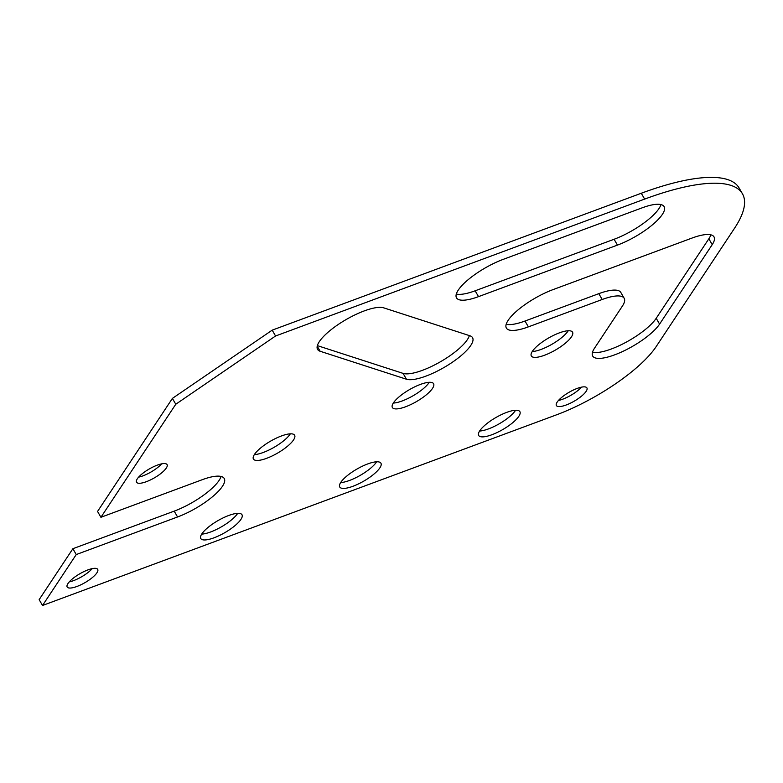 <?xml version="1.0" encoding="UTF-8"?>
<svg xmlns="http://www.w3.org/2000/svg" width="783" height="783" viewBox="0 0 783 783"><rect width="100%" height="100%" fill="white"/><g stroke="black" fill="none" stroke-linecap="round" stroke-linejoin="round"><path stroke-width="1.17" d="M515.596 410.253A23.793 6.93 -30 0 1 488.514 428.898A23.793 6.93 -30 0 1 479.607 431.032M491.881 434.741A23.793 6.93 -30 0 1 478.677 435.465A23.793 6.93 -30 0 1 486.028 424.288A23.793 6.93 -30 0 1 506.689 412.387A23.793 6.93 -30 0 1 519.892 411.662A23.793 6.93 -30 0 1 512.552 422.84A23.793 6.93 -30 0 1 491.881 434.741M429.29 382.29A23.793 6.93 -30 0 1 402.208 400.945A23.793 6.93 -30 0 1 393.291 403.069M405.574 406.778A23.793 6.93 -30 0 1 392.371 407.503A23.793 6.93 -30 0 1 399.721 396.325A23.793 6.93 -30 0 1 420.383 384.424A23.793 6.93 -30 0 1 433.586 383.709A23.793 6.93 -30 0 1 426.246 394.886A23.793 6.93 -30 0 1 405.574 406.778M568.243 330.749A23.793 6.93 -30 0 1 541.151 349.404A23.793 6.93 -30 0 1 532.244 351.538M544.528 355.247A23.793 6.93 -30 0 1 531.324 355.962A23.793 6.93 -30 0 1 538.665 344.784A23.793 6.93 -30 0 1 559.336 332.883A23.793 6.93 -30 0 1 572.539 332.168A23.793 6.93 -30 0 1 565.189 343.346A23.793 6.93 -30 0 1 544.528 355.247M290.346 433.831A23.793 6.93 -30 0 1 263.254 452.476A23.793 6.93 -30 0 1 254.348 454.61M266.631 458.319A23.793 6.93 -30 0 1 253.428 459.044A23.793 6.93 -30 0 1 260.768 447.866A23.793 6.93 -30 0 1 281.43 435.965A23.793 6.93 -30 0 1 294.633 435.24A23.793 6.93 -30 0 1 287.292 446.418A23.793 6.93 -30 0 1 266.631 458.319M376.652 461.794A23.793 6.93 -30 0 1 349.561 480.439A23.793 6.93 -30 0 1 340.654 482.573M352.937 486.282A23.793 6.93 -30 0 1 339.734 486.997A23.793 6.93 -30 0 1 347.075 475.819A23.793 6.93 -30 0 1 367.736 463.928A23.793 6.93 -30 0 1 380.939 463.203A23.793 6.93 -30 0 1 373.599 474.381A23.793 6.93 -30 0 1 352.937 486.282M581.475 387.154A17.627 5.129 -30 0 1 562.801 399.164A17.627 5.129 -30 0 1 558.465 400.446M566.178 404.997A17.627 5.129 -30 0 1 556.39 405.535A17.627 5.129 -30 0 1 561.832 397.255A17.627 5.129 -30 0 1 577.14 388.437A17.627 5.129 -30 0 1 586.917 387.908A17.627 5.129 -30 0 1 581.475 396.188A17.627 5.129 -30 0 1 566.178 404.997M161.621 463.859A17.627 5.129 -30 0 1 142.946 475.858A17.627 5.129 -30 0 1 138.62 477.141M146.323 481.702A17.627 5.129 -30 0 1 136.545 482.24A17.627 5.129 -30 0 1 141.977 473.96A17.627 5.129 -30 0 1 157.285 465.141A17.627 5.129 -30 0 1 167.073 464.613A17.627 5.129 -30 0 1 161.631 472.893A17.627 5.129 -30 0 1 146.323 481.702M237.699 513.325A23.793 6.93 -30 0 1 210.607 531.98A23.793 6.93 -30 0 1 201.701 534.114M213.984 537.823A23.793 6.93 -30 0 1 200.781 538.538A23.793 6.93 -30 0 1 208.121 527.36A23.793 6.93 -30 0 1 228.793 515.459A23.793 6.93 -30 0 1 241.996 514.744A23.793 6.93 -30 0 1 234.646 525.922A23.793 6.93 -30 0 1 213.984 537.823M364.232 310.92A39.659 11.539 -30 0 1 383.65 307.827L469.957 335.79A39.659 11.539 -30 0 1 472.55 337.679A39.659 11.539 -30 0 1 448.326 364.888A39.659 11.539 -30 0 1 406.455 379.226L320.149 351.264A39.659 11.539 -30 0 1 317.555 349.375A39.659 11.539 -30 0 1 329.8 330.749A39.659 11.539 -30 0 1 364.232 310.92M92.257 568.615A17.627 5.129 -30 0 1 73.582 580.624A17.627 5.129 -30 0 1 69.247 581.906M76.949 586.467A17.627 5.129 -30 0 1 67.172 586.996A17.627 5.129 -30 0 1 72.613 578.715A17.627 5.129 -30 0 1 87.921 569.897A17.627 5.129 -30 0 1 97.699 569.368A17.627 5.129 -30 0 1 92.257 577.648A17.627 5.129 -30 0 1 76.949 586.467M644.644 199.097L275.557 335.995L272.19 330.152L641.277 193.254A176.253 51.306 150 0 1 739.074 187.94L742.45 193.783A176.253 51.306 150 0 0 644.644 199.097L641.277 193.254M742.45 193.783A176.253 51.306 150 0 1 734.552 228.225L656.134 346.644A88.127 25.653 150 0 1 556.351 414.892L42.527 605.484L76.245 554.55L72.878 548.707L39.15 599.641L42.527 605.484M100.919 517.289L175.774 404.243L172.397 398.4L97.552 511.446L100.919 517.289L202.239 479.705A39.659 11.539 -30 0 1 224.241 478.511A39.659 11.539 -30 0 1 212.007 497.136A39.659 11.539 -30 0 1 177.565 516.966L76.245 554.55M272.19 330.152L172.397 398.4M221.06 476.456A39.659 11.539 -30 0 1 174.188 511.133L72.878 548.707M624.188 298.303A39.659 11.539 150 0 0 602.186 299.498L528.368 326.873A39.659 11.539 -30 0 1 506.366 328.067A39.659 11.539 -30 0 1 518.61 309.442A39.659 11.539 -30 0 1 553.043 289.612L691.996 238.071A39.659 11.539 -30 0 1 713.998 236.877A39.659 11.539 -30 0 1 712.227 244.629L659.58 324.123A39.659 11.539 -30 0 1 623.611 351.038A39.659 11.539 -30 0 1 592.672 356.03A39.659 11.539 -30 0 1 594.454 348.288L622.416 306.045A39.659 11.539 150 0 0 624.188 298.303L620.821 292.46A39.659 11.539 150 0 0 598.819 293.654L525.001 321.03A39.659 11.539 -30 0 1 506.18 324.289M710.817 234.822A39.659 11.539 -30 0 1 708.85 238.786L656.213 318.28A39.659 11.539 -30 0 1 625.402 342.592A39.659 11.539 -30 0 1 592.486 352.242M660.96 204.588A39.659 11.539 -30 0 1 614.087 239.265L475.134 290.796A39.659 11.539 -30 0 1 456.313 294.056M469.369 335.604A39.659 11.539 -30 0 1 439.948 362.04A39.659 11.539 -30 0 1 403.079 373.383L317.36 345.616M617.454 245.099L478.511 296.64A39.659 11.539 -30 0 1 456.499 297.834A39.659 11.539 -30 0 1 468.743 279.208A39.659 11.539 -30 0 1 503.185 259.379L642.138 207.838A39.659 11.539 -30 0 1 664.141 206.643A39.659 11.539 -30 0 1 651.896 225.269A39.659 11.539 -30 0 1 617.454 245.099L614.087 239.265M275.557 335.995L175.774 404.243M320.149 351.264L317.213 346.184M406.455 379.226L403.079 373.383M177.565 516.966L174.188 511.133M478.511 296.64L475.134 290.796M528.368 326.873L525.001 321.03M602.186 299.498L598.819 293.654M659.58 324.123L656.213 318.28M712.227 244.629L708.85 238.786"/></g></svg>

